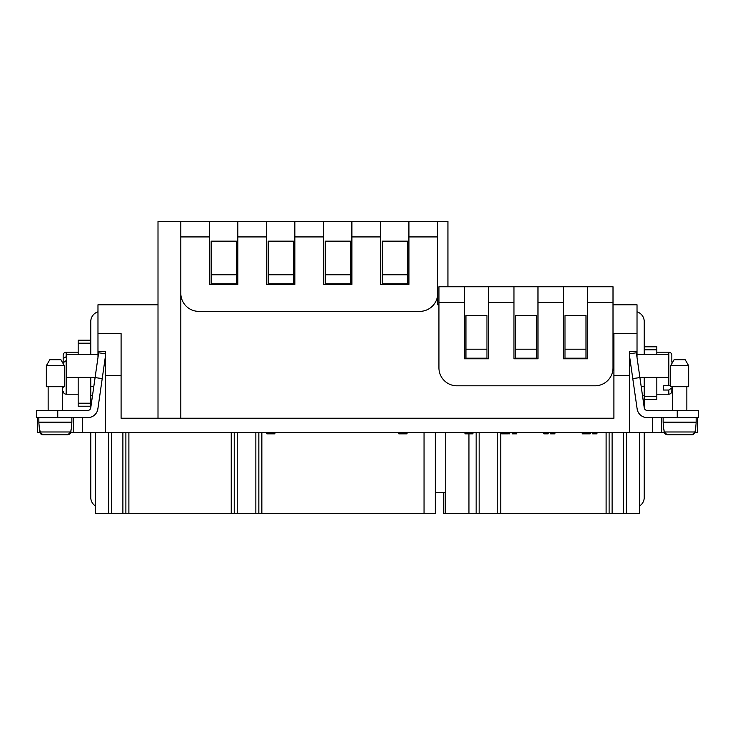 <?xml version="1.0" encoding="UTF-8"?>
<svg xmlns="http://www.w3.org/2000/svg" width="735" height="735" viewBox="0 0 735 735"><rect width="100%" height="100%" fill="white"/><g stroke="black" fill="none" stroke-linecap="round" stroke-linejoin="round"><path stroke-width="1.1" d="M468.948 433.834L468.948 513.664L476.151 513.664L476.151 432.63M613.008 304.768L637.024 304.768L637.024 357.486M637.024 408.145L637.475 410.424M516.668 432.63L516.668 433.834L512.313 433.834L512.313 432.63M513.82 432.63L513.82 433.834M37.347 417.627L37.347 432.63L39.975 432.63L40.829 433.953L39.607 429.332L39.846 431.987L70.872 431.987L67.841 434.734L42.878 434.734L39.846 431.987M476.151 513.664L500.765 513.664L500.765 432.63L500.765 513.664L606.109 513.664L606.109 432.63M97.975 357.486L97.975 351.596L105.482 351.596L105.482 375.603L121.091 375.603L121.091 418.224L613.909 418.224L613.909 333.589L637.024 333.589M613.909 333.589L613.008 333.589M95.578 432.63L95.578 513.664L234.235 513.664L234.235 432.63M105.482 375.603L105.482 432.63L629.518 432.63L629.518 375.603L613.909 375.603M70.744 432.63L73.362 432.63L73.362 417.627M626.303 432.63L626.303 513.664L639.422 513.664L639.422 432.63M236.339 274.761L236.339 283.765L211.129 283.765L211.129 241.154L236.339 241.154L236.339 274.761L211.129 274.761M508.115 432.63L508.115 433.834L501.665 433.834L501.665 432.63M508.565 432.63L508.115 433.834M629.518 375.603L629.518 351.596L637.024 351.596M468.948 513.664L443.297 513.664L443.297 492.661M435.331 432.63L435.331 513.664L234.235 513.664M626.303 513.664L612.108 513.664L612.108 432.63M606.109 513.664L612.108 513.664M509.015 432.63L508.565 433.834M509.318 432.63L509.015 433.834M424.049 432.63L424.049 513.664M609.113 513.664L609.113 432.63M158.007 304.768L97.975 304.768L97.975 333.589L121.091 333.589L121.091 375.603M464.97 432.63L464.97 433.834L472.927 433.834L472.927 432.63M465.117 432.63L465.117 433.834M596.958 432.63L596.958 433.834L592.603 433.834L592.603 432.63M629.518 432.63L664.256 432.63M661.638 417.627L661.638 432.63M697.653 417.627L697.653 432.63L695.025 432.63M435.331 492.661L445.722 492.661L445.722 432.63M73.362 432.63L105.482 432.63M97.975 408.145L97.525 410.424M125.887 513.664L125.887 432.63M97.975 351.596L97.975 333.589M582.249 432.63L582.249 433.834L590.205 433.834L590.205 432.63M554.934 432.63L554.934 433.834L550.579 433.834L550.579 432.63M548.181 432.63L548.181 433.834L543.826 433.834L543.826 432.63M545.333 432.63L545.333 433.834M465.944 349.189L486.956 349.189L486.956 358.193L465.944 358.193L465.944 315.591L486.956 315.591L486.956 349.189M258.849 513.664L258.849 432.63M438.933 302.361L438.933 286.76L464.446 286.76L464.446 302.361L438.933 302.361L438.933 367.803A18.008 18.008 0 0 0 456.94 385.811L595.001 385.811A18.008 18.008 0 0 0 613.008 367.803L613.008 286.76L587.504 286.76L587.504 302.361L613.008 302.361M537.974 302.361L537.974 358.799L513.967 358.799L513.967 286.76L537.974 286.76L537.974 302.361L563.488 302.361L563.488 358.799L587.504 358.799L587.504 302.361M464.446 302.361L464.446 358.799L488.453 358.799L488.453 302.361L513.967 302.361M536.476 349.189L515.465 349.189L515.465 315.591L536.476 315.591L536.476 358.193L515.465 358.193L515.465 349.189M503.016 432.63L503.016 433.834M503.466 432.63L503.466 433.834M501.812 432.63L501.812 433.834M594.101 432.63L594.101 433.834M501.959 432.63L501.959 433.834M266.805 432.63L266.805 433.834L274.908 433.834L274.908 432.63M537.974 286.76L587.504 286.76M585.997 315.591L564.985 315.591L564.985 349.189L585.997 349.189L585.997 315.591M294.864 236.927L294.864 221.336L237.837 221.336L237.837 236.927L266.658 236.927L266.658 284.362L294.864 284.362L294.864 236.927L323.676 236.927L323.676 284.362L351.89 284.362L351.89 236.927L380.702 236.927L380.702 221.336L323.676 221.336L323.676 236.927M266.658 221.336L266.658 236.927M488.453 302.361L488.453 286.76L513.967 286.76M502.262 432.63L502.262 433.834M502.565 432.63L502.565 433.834M509.612 432.63L509.318 433.834M509.768 432.63L509.612 433.834M398.793 432.63L398.793 433.834L407.043 433.834L407.043 432.63M552.086 432.63L552.086 433.834M400.29 432.63L400.29 433.834M401.944 432.63L401.944 433.834M465.273 432.63L465.273 433.834M506.314 432.63L506.314 433.834M506.911 432.63L506.911 433.834M465.567 432.63L465.567 433.834M465.871 432.63L465.871 433.834M471.87 432.63L471.87 433.834M472.32 432.63L472.32 433.834M507.664 432.63L507.664 433.834M272.51 432.63L272.51 433.834M273.411 432.63L273.411 433.834M503.916 432.63L503.916 433.834M267.108 432.63L267.108 433.834M267.558 432.63L267.558 433.834M380.702 221.336L447.937 221.336L447.937 286.76M180.819 418.224L180.819 293.366A18.008 18.008 0 0 0 198.827 311.374L419.722 311.374A18.008 18.008 0 0 0 437.729 293.366L437.729 236.927L408.917 236.927L408.917 284.362L380.702 284.362L380.702 236.927M237.837 236.927L237.837 284.362L209.631 284.362L209.631 236.927L180.819 236.927L180.819 221.336L158.007 221.336L158.007 418.224M180.819 293.366L180.819 236.927M180.819 221.336L237.837 221.336M294.864 221.336L323.676 221.336M472.623 432.63L472.623 433.834M472.77 432.63L472.77 433.834M268.156 241.154L293.366 241.154L293.366 274.761L268.156 274.761L268.156 241.154M325.182 241.154L350.393 241.154L350.393 274.761L325.182 274.761L325.182 241.154M293.366 274.761L293.366 283.765L268.156 283.765L268.156 274.761M350.393 274.761L350.393 283.765L325.182 283.765L325.182 274.761M382.209 241.154L407.42 241.154L407.42 274.761L382.209 274.761L382.209 241.154M382.209 274.761L382.209 283.765L407.42 283.765L407.42 274.761M509.915 432.63L509.768 433.834M585.997 349.189L585.997 358.193L564.985 358.193L564.985 349.189M351.89 236.927L351.89 221.336M90.772 406.216L78.167 406.216L78.167 377.404M408.917 221.336L408.917 236.927M467.974 432.63L467.974 433.834M468.572 432.63L468.572 433.834M505.267 432.63L505.267 433.834M467.221 432.63L467.221 433.834M563.488 286.76L563.488 302.361M274.605 432.63L274.605 433.834M438.933 304.768L437.729 304.768L437.729 293.366M466.771 432.63L466.771 433.834M268.303 432.63L268.303 433.834M269.203 432.63L269.203 433.834M270.406 432.63L270.406 433.834M271.307 432.63L271.307 433.834M504.66 432.63L504.66 433.834M274.155 432.63L274.155 433.834M470.97 432.63L470.97 433.834M471.42 432.63L471.42 433.834M466.321 432.63L466.321 433.834M464.446 286.76L488.453 286.76M469.619 432.63L469.619 433.834M470.225 432.63L470.225 433.834M629.518 355.905L637.126 408.871A10.207 10.207 0 0 0 647.223 417.627L677.238 417.627L677.238 410.424L647.223 410.424A3.004 3.004 0 0 1 644.255 407.842L636.345 352.791L629.518 353.774M639.422 506.112A10.207 10.207 0 0 0 644.227 497.457L644.227 432.63M68.961 434.523L70.569 433.062L71.102 429.332L70.872 431.987M42.878 434.734L52.957 434.734M666.075 434.532L664.431 433.062L663.898 429.332L664.128 431.987L667.159 434.734L692.37 434.716M90.772 432.63L90.772 497.457A10.207 10.207 0 0 0 95.578 506.112M90.772 354.592L90.772 340.186L78.167 340.186L78.167 354.592M437.729 221.336L437.729 236.927M663.135 417.627L663.135 422.129L696.146 422.129L696.146 417.627M92.527 395.412L90.772 395.412L90.772 377.404M78.167 394.208L66.159 394.208L66.159 360.619L63.164 362.768L63.164 363.623L63.164 355.198L63.164 362.171M644.255 407.842A3.004 3.004 0 0 0 647.223 410.424M639.909 377.579L632.78 378.608M105.482 355.905L97.874 408.871A10.207 10.207 0 0 1 87.777 417.627L36.75 417.627L36.75 410.424L87.777 410.424A3.004 3.004 0 0 0 90.745 407.842A3.004 3.004 0 0 1 87.777 410.424M644.227 354.592L644.227 321.581A10.207 10.207 0 0 0 637.024 311.824M641.177 386.408L644.227 386.408L644.227 377.404M644.227 386.408L644.227 407.631M698.25 410.424L698.25 417.627L698.25 410.424L677.238 410.424M677.238 417.627L698.25 417.627M637.024 354.592L668.234 354.592L668.234 377.404L639.882 377.404M644.227 346.791L656.833 346.791L656.833 354.592M644.227 399.61L656.833 399.61L656.833 377.404M668.841 390.028L668.841 394.208C670.66 394.034 671.661 393.032 671.836 391.213L671.836 387.878L668.841 390.028L663.439 390.028L663.439 385.783L663.439 390.028M670.642 385.351L663.439 385.783M671.836 391.213L671.836 387.878M668.841 385.783L668.841 352.194C670.66 352.368 671.661 353.37 671.836 355.198L671.836 362.171M42.575 434.716L40.829 433.953M90.772 395.412L90.772 407.631M64.358 365.699L60.895 359.7L49.824 359.7L46.351 365.699L46.351 386.711L64.358 386.711L64.358 365.699L46.351 365.699M48.152 386.711L48.152 410.424M62.558 386.711L62.558 410.424M63.164 387.878L63.164 386.711M63.164 358.524L66.766 356.374M97.975 311.824A10.207 10.207 0 0 0 90.772 321.581L90.772 340.186M97.975 354.592L66.766 354.592L66.766 377.404L95.118 377.404M93.823 386.408L90.772 386.408M102.22 378.608L95.091 377.579L98.655 352.791L105.482 353.774M90.745 407.842L95.091 377.579M39.433 429.332L38.854 422.726L71.865 422.726L71.286 429.332M48.152 422.129L48.152 422.726M62.558 422.129L62.558 422.726M71.865 417.627L71.865 422.129L38.854 422.129L38.854 417.627M686.848 386.711L686.848 410.424M672.442 386.711L672.442 410.424M688.649 386.711L670.642 386.711L670.642 365.699L688.649 365.699L688.649 386.711M685.176 359.7L688.649 365.699L685.176 359.7L674.105 359.7L670.642 365.699M209.631 236.927L209.631 221.336M693.243 434.523L694.851 433.062L695.393 429.332L695.154 431.987L692.122 434.734M663.714 429.332L663.135 422.726L696.146 422.726L695.567 429.332M672.442 422.129L672.442 422.726M686.848 422.129L686.848 422.726M66.159 360.619L66.766 360.619M479.146 513.664L479.146 432.63M497.76 513.664L497.76 432.63M122.892 513.664L122.892 432.63M111.591 513.664L111.591 432.63M623.409 432.63L623.409 513.664M261.853 513.664L261.853 432.63M108.697 513.664L108.697 432.63M652.625 417.627L652.625 432.63M82.375 432.63L82.375 417.627M231.24 432.63L231.24 513.664M128.891 513.664L128.891 432.63M237.24 513.664L237.24 432.63M255.853 513.664L255.853 432.63M90.772 403.212L78.167 403.212M90.772 343.19L78.167 343.19M642.473 395.412L644.227 395.412M644.227 349.796L656.833 349.796M644.227 396.615L656.833 396.615M57.762 417.627L57.762 410.424M66.159 356.374L66.159 352.194C64.34 352.368 63.339 353.37 63.164 355.198M664.128 431.987L695.154 431.987M445.235 492.661L445.235 513.664M668.841 394.208L656.833 394.208M66.159 394.208C64.34 394.034 63.339 393.032 63.164 391.213M66.159 352.194L78.167 352.194M668.841 352.194L656.833 352.194"/></g></svg>
